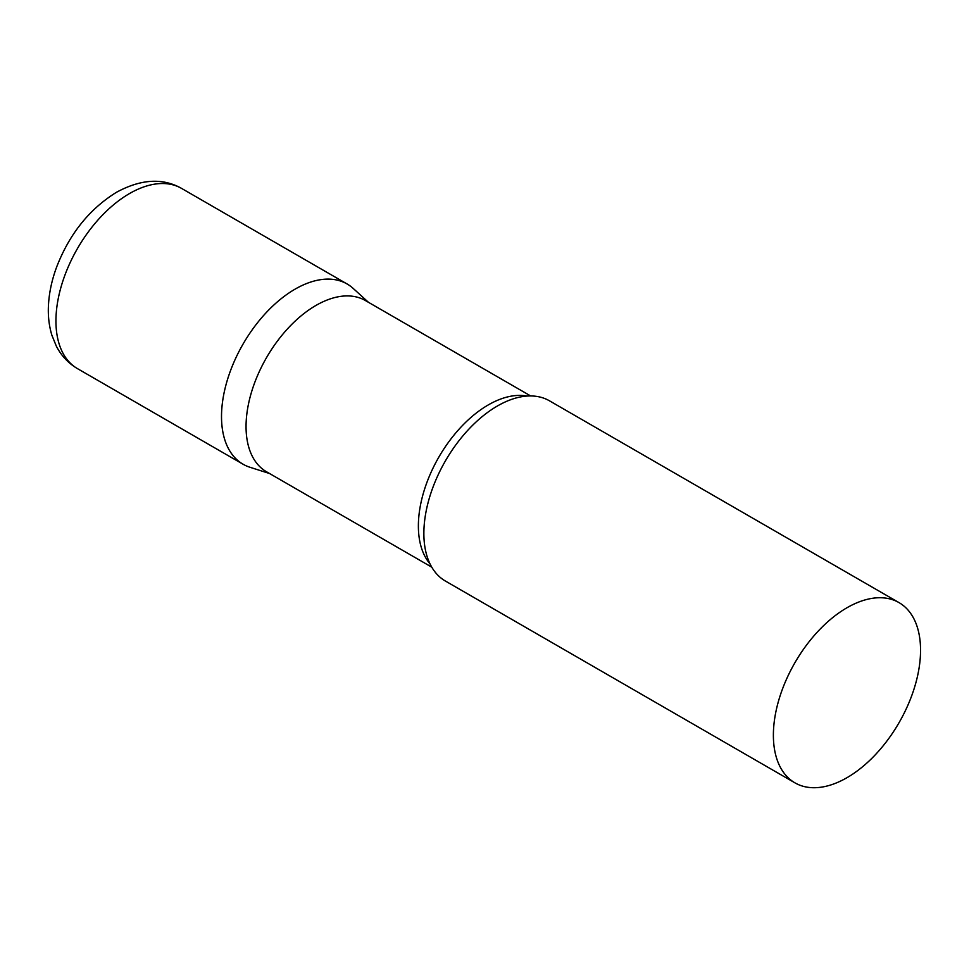 <?xml version="1.0" encoding="UTF-8"?>
<svg xmlns="http://www.w3.org/2000/svg" width="969" height="969" viewBox="0 0 969 969"><rect width="100%" height="100%" fill="white"/><g stroke="black" fill="none" stroke-linecap="round" stroke-linejoin="round"><path stroke-width="1.45" d="M77.496 368.644L243.062 464.224A104.058 60.078 -60 0 1 227.109 380.841A104.058 60.078 -60 0 1 295.097 289.137A104.058 60.078 -60 0 1 347.12 283.99L181.554 188.398A104.058 60.078 -60 0 0 129.531 193.546A104.058 60.078 -60 0 0 61.544 285.249A104.058 60.078 -60 0 0 77.496 368.644C68.314 363.205 61.253 355.696 56.323 346.127L51.866 335.189C49.031 325.826 47.893 315.87 48.45 305.344C49.116 292.723 51.854 279.932 56.662 266.984C69.465 233.929 89.414 209.025 116.522 192.262C140.989 179.023 162.671 177.739 181.554 188.398M530.624 395.933L365.386 300.535A98.862 57.074 120 0 0 289.21 327.025A98.862 57.074 120 0 0 246.053 426.505A98.862 57.074 120 0 0 266.523 471.77L431.774 567.168M368.474 302.328L353.201 288.435A104.058 60.078 120 0 0 271.235 307.5A104.058 60.078 120 0 0 221.513 416.585A104.058 60.078 120 0 0 249.954 467.264L269.624 473.55M899.002 602.609L549.471 400.815A104.058 60.078 120 0 0 500.501 404.279A104.058 60.078 120 0 0 423.865 533.41A104.058 60.078 120 0 0 423.925 536.899A104.058 60.078 120 0 0 445.413 581.049L794.931 782.843A104.058 60.078 120 0 0 875.128 754.972A104.058 60.078 120 0 0 920.55 650.247A104.058 60.078 120 0 0 899.002 602.609A104.058 60.078 120 0 0 818.805 630.48A104.058 60.078 120 0 0 773.383 735.205A104.058 60.078 120 0 0 794.931 782.843M526.906 396.067A98.862 57.074 120 0 0 455.212 433.615A98.862 57.074 120 0 0 418.378 525.997A98.862 57.074 120 0 0 430.018 563.873"/></g></svg>
